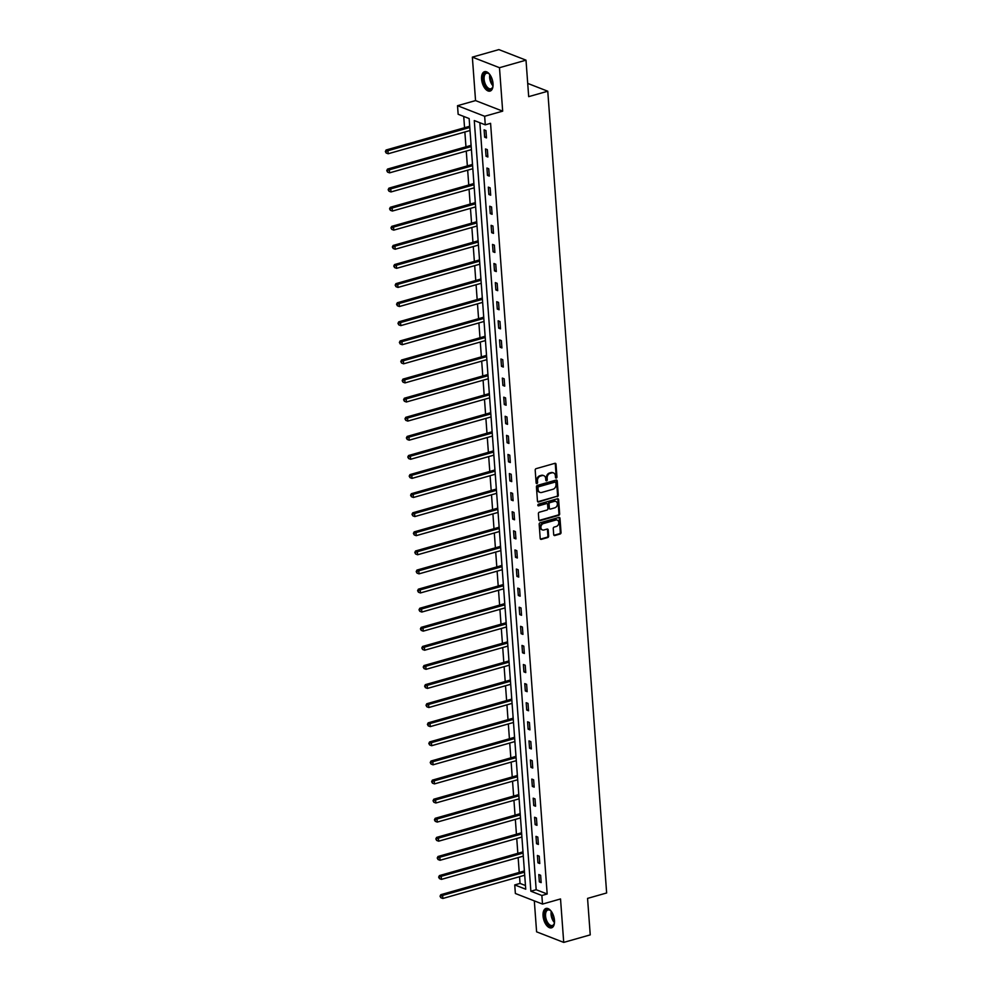 <?xml version="1.0" encoding="UTF-8"?>
<svg xmlns="http://www.w3.org/2000/svg" width="992" height="992" viewBox="0 0 992 992"><rect width="100%" height="100%" fill="white"/><g stroke="black" fill="none" stroke-linecap="round" stroke-linejoin="round"><path stroke-width="1.49" d="M556.289 478.045A0.893 0.707 111.3 0 0 556.958 477.003L556.016 464.231A1.265 1.004 111.3 0 0 554.888 463.326L536.151 468.646A1.265 1.004 111.3 0 0 535.196 470.146L536.126 482.918A0.893 0.707 111.3 0 0 537.59 482.496L537.466 480.847A4.055 3.224 111.3 0 1 540.516 476.061L542.078 475.614A4.055 3.224 111.3 0 1 543.839 475.676A4.055 3.224 111.3 0 1 545.687 478.516L545.811 480.165A0.893 0.707 111.3 0 0 547.274 479.744L547.15 478.094A4.055 3.224 111.3 0 1 550.2 473.308L551.763 472.862A4.055 3.224 111.3 0 1 553.524 472.924A4.055 3.224 111.3 0 1 555.371 475.763L555.495 477.412A0.893 0.707 111.3 0 0 556.289 478.045M555.594 477.747A0.893 0.707 111.3 0 0 556.227 476.718L555.284 463.946A1.265 1.004 111.3 0 0 555.036 463.301M536.226 483.253A0.893 0.707 111.3 0 0 536.858 482.211L536.734 480.562L537.466 480.847M545.91 480.5A0.893 0.707 111.3 0 0 546.542 479.458L546.418 477.809L547.15 478.094M554.478 920.365A10.081 5.258 -105.9 0 0 546.009 908.449A10.081 5.258 -105.9 0 0 543.046 915.914A10.081 5.258 -105.9 0 0 551.515 927.842A10.081 5.258 -105.9 0 0 554.478 920.365M493.036 83.613A10.081 5.258 -105.9 0 0 484.567 71.684A10.081 5.258 -105.9 0 0 481.591 79.162A10.081 5.258 -105.9 0 0 490.073 91.09A10.081 5.258 -105.9 0 0 493.036 83.613M553.697 534.626A1.265 1.004 111.3 0 0 554.826 535.531L560.083 534.031A1.265 1.004 111.3 0 0 561.038 532.543L559.996 518.357A1.265 1.004 111.3 0 0 558.868 517.452L540.119 522.772A1.265 1.004 111.3 0 0 539.164 524.272L540.206 538.445A1.265 1.004 111.3 0 0 541.334 539.35L547.696 537.552A1.265 1.004 111.3 0 0 548.638 536.052L548.204 529.988A1.265 1.004 111.3 0 0 547.063 529.083L543.914 529.976A3.398 2.691 111.3 0 1 542.45 529.926A3.398 2.691 111.3 0 1 540.938 526.665A3.398 2.691 111.3 0 1 543.442 523.553L555.78 520.044A3.398 2.691 111.3 0 1 557.256 520.093A3.398 2.691 111.3 0 1 558.769 523.354A3.398 2.691 111.3 0 1 556.252 526.479L554.206 527.062A1.265 1.004 111.3 0 0 553.251 528.55L553.697 534.626M541.868 895.503L542.5 904.072L515.369 893.494L514.736 884.926L525.735 889.216L469.142 118.556L458.143 114.266L457.523 105.698L484.642 116.275L485.274 124.843L474.275 120.553L530.869 891.213L541.868 895.503L547.175 893.99L490.581 123.33L485.274 124.843M526.008 60.165L499.484 67.704L472.353 57.127L498.877 49.6L526.008 60.165L528.686 96.646L547.77 91.227L606.645 892.974L587.562 898.392L590.24 934.873L563.716 942.4L560.53 898.95L542.5 904.072M472.353 57.127L475.552 100.589L502.671 111.154L499.484 67.704M502.671 111.154L484.642 116.275M557.33 496.67A1.265 1.004 111.3 0 0 558.285 495.169L557.244 480.996A1.265 1.004 111.3 0 0 556.115 480.091L537.379 485.41A1.265 1.004 111.3 0 0 536.424 486.911L537.466 501.084A1.265 1.004 111.3 0 0 538.594 501.989L556.599 496.384A1.265 1.004 111.3 0 0 557.554 494.884L556.512 480.711A1.265 1.004 111.3 0 0 556.264 480.054M558.62 499.683L559.662 513.856A1.265 1.004 111.3 0 1 558.707 515.356L539.97 520.676A1.265 1.004 111.3 0 1 538.842 519.771L538.396 513.695A1.265 1.004 111.3 0 1 539.35 512.207L546.952 510.049A1.265 1.004 111.3 0 0 547.894 508.549L547.609 504.519A1.265 1.004 111.3 0 0 546.468 503.614L538.557 505.858A0.893 0.707 111.3 0 1 538.433 504.184L557.492 498.778A1.265 1.004 111.3 0 1 558.62 499.683L557.888 499.398L558.93 513.571L559.662 513.856M534.316 900.885L536.598 931.835L563.716 942.4M547.77 91.227L527.707 83.402M479.855 122.723L536.176 889.712L547.175 893.99M484.108 129.853L484.654 137.194L486.489 137.913L485.944 130.572L484.108 129.853M485.51 148.949L486.055 156.29L487.89 157.009L487.345 149.656L485.51 148.949M486.923 168.045L487.456 175.386L489.292 176.105L488.746 168.752L486.923 168.045M488.324 187.141L488.858 194.482L490.693 195.201L490.147 187.848L488.324 187.141M489.726 206.237L490.259 213.578L492.094 214.297L491.561 206.944L489.726 206.237M491.127 225.333L491.66 232.674L493.495 233.38L492.962 226.04L491.127 225.333M492.528 244.429L493.061 251.77L494.896 252.476L494.363 245.136L492.528 244.429M493.929 263.512L494.462 270.866L496.298 271.572L495.764 264.232L493.929 263.512M495.33 282.608L495.876 289.962L497.699 290.668L497.166 283.328L495.33 282.608M496.732 301.704L497.277 309.058L499.1 309.764L498.567 302.424L496.732 301.704M498.133 320.8L498.678 328.141L500.514 328.86L499.968 321.52L498.133 320.8M499.534 339.896L500.08 347.237L501.915 347.956L501.369 340.616L499.534 339.896M500.935 358.992L501.481 366.333L503.316 367.052L502.77 359.712L500.935 358.992M502.336 378.088L502.882 385.429L504.717 386.148L504.172 378.808L502.336 378.088M503.75 397.184L504.283 404.525L506.118 405.244L505.573 397.904L503.75 397.184M505.151 416.28L505.684 423.621L507.52 424.34L506.974 416.987L505.151 416.28M506.552 435.376L507.086 442.717L508.921 443.436L508.388 436.083L506.552 435.376M507.954 454.472L508.487 461.813L510.322 462.532L509.789 455.179L507.954 454.472M509.355 473.568L509.888 480.909L511.723 481.616L511.19 474.275L509.355 473.568M510.756 492.664L511.289 500.005L513.124 500.712L512.591 493.371L510.756 492.664M512.157 511.748L512.703 519.101L514.526 519.808L513.992 512.467L512.157 511.748M513.558 530.844L514.104 538.197L515.927 538.904L515.394 531.563L513.558 530.844M514.96 549.94L515.505 557.293L517.34 558L516.795 550.659L514.96 549.94M516.361 569.036L516.906 576.389L518.742 577.096L518.196 569.755L516.361 569.036M517.762 588.132L518.308 595.473L520.143 596.192L519.597 588.851L517.762 588.132M519.163 607.228L519.709 614.569L521.544 615.288L520.998 607.947L519.163 607.228M520.577 626.324L521.11 633.665L522.945 634.384L522.4 627.043L520.577 626.324M521.978 645.42L522.511 652.761L524.346 653.48L523.801 646.139L521.978 645.42M523.379 664.516L523.912 671.857L525.748 672.576L525.214 665.223L523.379 664.516M524.78 683.612L525.314 690.953L527.149 691.672L526.616 684.319L524.78 683.612M526.182 702.708L526.715 710.049L528.55 710.768L528.017 703.415L526.182 702.708M527.583 721.804L528.116 729.145L529.951 729.864L529.418 722.511L527.583 721.804M528.984 740.9L529.53 748.241L531.352 748.948L530.819 741.607L528.984 740.9M530.385 759.984L530.931 767.337L532.754 768.044L532.22 760.703L530.385 759.984M531.786 779.08L532.332 786.433L534.167 787.14L533.622 779.799L531.786 779.08M533.188 798.176L533.733 805.529L535.568 806.236L535.023 798.895L533.188 798.176M534.589 817.272L535.134 824.625L536.97 825.332L536.424 817.991L534.589 817.272M536.002 836.368L536.536 843.708L538.371 844.428L537.825 837.087L536.002 836.368M537.404 855.464L537.937 862.804L539.772 863.524L539.226 856.183L537.404 855.464M538.805 874.56L539.338 881.9L541.173 882.62L540.628 875.279L538.805 874.56M463.723 116.448L464.554 127.72M464.864 131.986L465.955 146.816M466.265 151.082L467.356 165.912M467.666 170.178L468.757 185.008M469.067 189.274L470.158 204.104M470.468 208.37L471.56 223.188M471.87 227.466L472.961 242.284M473.271 246.562L474.362 261.38M474.684 265.658L475.763 280.476M476.086 284.754L477.164 299.572M477.487 303.837L478.578 318.668M478.888 322.933L479.979 337.764M480.289 342.029L481.38 356.86M481.69 361.125L482.782 375.956M483.092 380.221L484.183 395.052M484.493 399.317L485.584 414.148M485.894 418.413L486.985 433.244M487.295 437.509L488.386 452.34M488.696 456.605L489.788 471.423M490.098 475.701L491.189 490.519M491.511 494.797L492.59 509.615M492.912 513.893L493.991 528.711M494.314 532.989L495.405 547.807M495.715 552.073L496.806 566.903M497.116 571.169L498.207 585.999M498.517 590.265L499.608 605.095M499.918 609.361L501.01 624.191M501.32 628.457L502.411 643.287M502.721 647.553L503.812 662.383M504.122 666.649L505.213 681.479M505.523 685.745L506.614 700.575M506.937 704.841L508.016 719.659M508.338 723.937L509.417 738.755M509.739 743.033L510.818 757.851M511.14 762.129L512.232 776.947M512.542 781.225L513.633 796.043M513.943 800.321L515.034 815.139M515.344 819.404L516.435 834.235M516.745 838.5L517.836 853.331M518.146 857.596L519.238 872.427M519.548 876.692L520.044 883.426L525.475 885.534M469.563 124.186L469.6 126.12M469.923 130.547L470.096 131.527M470.964 143.282L471.002 145.216M471.324 149.643L471.498 150.623M472.366 162.366L472.403 164.312M472.725 168.739L472.899 169.719M473.767 181.462L473.804 183.408M474.126 187.835L474.3 188.815M475.168 200.558L475.205 202.504M475.528 206.931L475.701 207.911M476.569 219.654L476.606 221.6M476.929 226.027L477.115 227.007M477.97 238.75L478.008 240.696M478.33 245.123L478.516 246.09M479.372 257.846L479.409 259.78M479.731 264.219L479.917 265.186M480.773 276.942L480.81 278.876M481.145 283.315L481.318 284.282M482.174 296.038L482.211 297.972M482.546 302.411L482.72 303.378M483.575 315.134L483.612 317.068M483.947 321.507L484.121 322.474M484.989 334.23L485.026 336.164M485.348 340.591L485.522 341.57M486.39 353.326L486.427 355.26M486.75 359.687L486.923 360.666M487.791 372.422L487.828 374.356M488.151 378.783L488.324 379.762M489.192 391.518L489.23 393.452M489.552 397.879L489.726 398.858M490.594 410.614L490.631 412.548M490.953 416.975L491.127 417.954M491.995 429.697L492.032 431.644M492.354 436.071L492.528 437.05M493.396 448.793L493.433 450.74M493.756 455.167L493.942 456.146M494.797 467.889L494.834 469.836M495.157 474.263L495.343 475.242M496.198 486.985L496.236 488.932M496.558 493.359L496.744 494.338M497.6 506.081L497.637 508.028M497.972 512.455L498.145 513.422M499.001 525.177L499.038 527.112M499.373 531.551L499.546 532.518M500.402 544.273L500.439 546.208M500.774 550.647L500.948 551.614M501.816 563.369L501.853 565.304M502.175 569.743L502.349 570.71M503.217 582.465L503.254 584.4M503.576 588.839L503.75 589.806M504.618 601.561L504.655 603.496M504.978 607.922L505.151 608.902M506.019 620.657L506.056 622.592M506.379 627.018L506.552 627.998M507.42 639.753L507.458 641.688M507.78 646.114L507.954 647.094M508.822 658.849L508.859 660.784M509.181 665.21L509.355 666.19M510.223 677.933L510.26 679.88M510.582 684.306L510.768 685.286M511.624 697.029L511.661 698.976M511.984 703.402L512.17 704.382M513.025 716.125L513.062 718.072M513.385 722.498L513.571 723.478M514.426 735.221L514.464 737.168M514.798 741.594L514.972 742.574M515.828 754.317L515.865 756.264M516.2 760.69L516.373 761.658M517.241 773.413L517.266 775.347M517.601 779.786L517.774 780.754M518.642 792.509L518.68 794.443M519.002 798.882L519.176 799.85M520.044 811.605L520.081 813.539M520.403 817.978L520.577 818.946M521.445 830.701L521.482 832.635M521.804 837.074L521.978 838.042M522.846 849.797L522.883 851.731M523.206 856.158L523.379 857.138M524.247 868.893L524.284 870.827M524.607 875.254L524.78 876.234M520.044 883.426L514.736 884.926M475.552 100.589L457.523 105.698M536.176 889.712L530.869 891.213M484.654 137.194L486.402 136.698M486.055 156.29L487.804 155.794M487.456 175.386L489.205 174.89M488.858 194.482L490.606 193.986M490.259 213.578L492.007 213.082M491.66 232.674L493.408 232.178M493.061 251.77L494.81 251.274M494.462 270.866L496.211 270.37M495.876 289.962L497.612 289.466M497.277 309.058L499.013 308.562M498.678 328.141L500.414 327.658M500.08 347.237L501.816 346.741M501.481 366.333L503.229 365.837M502.882 385.429L504.63 384.933M504.283 404.525L506.032 404.029M505.684 423.621L507.433 423.125M507.086 442.717L508.834 442.221M508.487 461.813L510.235 461.317M509.888 480.909L511.636 480.413M511.289 500.005L513.038 499.509M512.703 519.101L514.439 518.605M514.104 538.197L515.84 537.701M515.505 557.293L517.241 556.797M516.906 576.389L518.642 575.893M518.308 595.473L520.056 594.989M519.709 614.569L521.457 614.073M521.11 633.665L522.858 633.169M522.511 652.761L524.26 652.265M523.912 671.857L525.661 671.361M525.314 690.953L527.062 690.457M526.715 710.049L528.463 709.553M528.116 729.145L529.864 728.649M529.53 748.241L531.266 747.745M530.931 767.337L532.667 766.841M532.332 786.433L534.068 785.937M533.733 805.529L535.469 805.033M535.134 824.625L536.883 824.129M536.536 843.708L538.284 843.225M537.937 862.804L539.685 862.308M539.338 881.9L541.086 881.404M553.139 472.812A4.055 3.224 111.3 0 0 552.78 472.638A4.055 3.224 111.3 0 0 551.031 472.576L551.763 472.862M546.418 477.809A4.055 3.224 111.3 0 1 549.469 473.023L551.031 472.576M543.455 475.565A4.055 3.224 111.3 0 0 543.108 475.391A4.055 3.224 111.3 0 0 541.347 475.329L542.078 475.614M536.734 480.562A4.055 3.224 111.3 0 1 539.784 475.776L541.347 475.329M537.714 501.729A1.265 1.004 111.3 0 0 537.862 501.704L556.599 496.384M555.892 482.732A0.893 0.707 111.3 0 0 555.098 482.1L538.644 486.762A0.893 0.707 111.3 0 0 537.974 487.816L538.11 489.552A4.055 3.224 111.3 0 0 539.97 492.392A4.055 3.224 111.3 0 0 541.719 492.454L552.966 489.267A4.055 3.224 111.3 0 0 556.016 484.468L555.892 482.732M555.036 482.075A0.893 0.707 111.3 0 0 554.367 481.814L555.098 482.1M539.611 492.218A4.055 3.224 111.3 0 1 539.226 492.106A4.055 3.224 111.3 0 1 537.379 489.267L537.242 487.531A0.893 0.707 111.3 0 1 537.912 486.477L554.367 481.814M539.09 520.416A1.265 1.004 111.3 0 0 539.239 520.391L557.975 515.071A1.265 1.004 111.3 0 0 558.93 513.571M546.617 503.589A1.265 1.004 111.3 0 0 545.736 503.328L537.862 505.573M554.838 507.805A3.398 2.691 111.3 0 0 557.343 504.692A3.398 2.691 111.3 0 0 555.83 501.431A3.398 2.691 111.3 0 0 554.354 501.382L550.014 502.609A1.265 1.004 111.3 0 0 549.06 504.11L549.357 508.14A1.265 1.004 111.3 0 0 550.486 509.045L554.838 507.805M555.446 501.32A3.398 2.691 111.3 0 0 555.098 501.146A3.398 2.691 111.3 0 0 553.623 501.096L554.354 501.382M549.605 508.784A1.265 1.004 111.3 0 1 548.626 507.842L548.328 503.824A1.265 1.004 111.3 0 1 549.283 502.324L553.623 501.096M557.888 499.398A1.265 1.004 111.3 0 0 557.64 498.74M556.872 519.994A3.398 2.691 111.3 0 0 556.524 519.808A3.398 2.691 111.3 0 0 555.049 519.758L555.78 520.044M542.103 529.753A3.398 2.691 111.3 0 1 541.719 529.641A3.398 2.691 111.3 0 1 540.206 526.38A3.398 2.691 111.3 0 1 542.711 523.268L555.049 519.758M540.466 539.102A1.265 1.004 111.3 0 0 540.603 539.065L546.952 537.267A1.265 1.004 111.3 0 0 547.906 535.767L547.46 529.703A1.265 1.004 111.3 0 0 547.212 529.058M553.945 535.271A1.265 1.004 111.3 0 0 554.094 535.246L559.352 533.746A1.265 1.004 111.3 0 0 560.294 532.258L559.252 518.072A1.265 1.004 111.3 0 0 559.004 517.427M469.7 126.046L469.439 126.232A1.29 1.029 -68.7 0 1 469.055 126.443L386.111 149.99L387.946 150.71L388.17 153.76L470.022 130.522M469.799 127.46L387.946 150.71L385.355 151.516L386.173 153.028L386.086 151.801M388.17 153.76L386.173 153.028M385.355 151.516L386.111 149.99M493.049 85.56A8.73 4.551 74.1 0 1 492.726 87.023A8.73 4.551 74.1 0 1 491.164 89.268A8.73 4.551 74.1 0 1 484.183 83.613A8.73 4.551 74.1 0 1 485.162 73.024A8.73 4.551 74.1 0 1 488.957 73.743A8.73 4.551 74.1 0 1 489.998 74.822M489.192 73.954A8.072 4.216 -105.9 0 0 486.489 73.222A8.072 4.216 -105.9 0 0 485.919 73.482A8.072 4.216 -105.9 0 0 484.815 82.72A8.072 4.216 -105.9 0 0 490.904 88.772A8.072 4.216 -105.9 0 0 491.474 88.511A8.072 4.216 -105.9 0 0 492.826 86.713M485.2 71.585A10.019 5.233 -105.9 0 0 484.716 71.821A10.019 5.233 -105.9 0 0 483.278 83.055A10.019 5.233 -105.9 0 0 490.668 90.842M554.503 922.312A8.73 4.551 74.1 0 1 554.181 923.775A8.73 4.551 74.1 0 1 548.886 925.362A8.73 4.551 74.1 0 1 544.658 915.976A8.73 4.551 74.1 0 1 550.411 910.507A8.73 4.551 74.1 0 1 551.453 911.574M550.647 910.718A8.072 4.216 -105.9 0 0 547.931 909.986A8.072 4.216 -105.9 0 0 545.563 915.963A8.072 4.216 -105.9 0 0 552.346 925.524A8.072 4.216 -105.9 0 0 554.268 923.478M546.642 908.337A10.019 5.233 -105.9 0 0 543.926 915.69A10.019 5.233 -105.9 0 0 552.11 927.594M471.101 145.142L470.853 145.328A1.29 1.029 -68.7 0 1 470.456 145.539L387.512 169.086L389.348 169.806L389.571 172.856L471.423 149.618M471.2 146.556L389.348 169.806L386.756 170.612L387.574 172.124L387.488 170.897M389.571 172.856L387.574 172.124M386.756 170.612L387.512 169.086M472.502 164.238L472.254 164.424A1.29 1.029 -68.7 0 1 471.857 164.622L388.914 188.182L390.749 188.889L390.972 191.952L472.824 168.714M472.601 165.652L390.749 188.889L388.157 189.708L388.976 191.208L388.889 189.993M390.972 191.952L388.976 191.208M388.157 189.708L388.914 188.182M473.903 183.334L473.655 183.52A1.29 1.029 -68.7 0 1 473.258 183.718L390.315 207.278L392.15 207.985L392.373 211.048L474.226 187.81M474.002 184.748L392.15 207.985L389.558 208.804L390.377 210.304L390.29 209.089M392.373 211.048L390.377 210.304M389.558 208.804L390.315 207.278M475.304 202.418L475.056 202.616A1.29 1.029 -68.7 0 1 474.66 202.814L391.716 226.374L393.551 227.081L393.774 230.144L475.639 206.906M475.404 203.844L393.551 227.081L390.96 227.9L391.778 229.4L391.691 228.185M393.774 230.144L391.778 229.4M390.96 227.9L391.716 226.374M476.706 221.514L476.458 221.712A1.29 1.029 -68.7 0 1 476.073 221.91L393.117 245.47L394.952 246.177L395.176 249.24L477.04 226.002M476.805 222.94L394.952 246.177L392.361 246.996L393.179 248.496L393.092 247.281M395.176 249.24L393.179 248.496M392.361 246.996L393.117 245.47M478.107 240.61L477.859 240.808A1.29 1.029 -68.7 0 1 477.474 241.006L394.531 264.566L396.354 265.273L396.589 268.336L478.442 245.086M478.218 242.036L396.354 265.273L393.762 266.079L394.593 267.592L394.494 266.364M396.589 268.336L394.593 267.592M393.762 266.079L394.531 264.566M479.508 259.706L479.26 259.904A1.29 1.029 -68.7 0 1 478.876 260.102L395.932 283.65L397.755 284.369L397.99 287.432L479.843 264.182M479.62 261.132L397.755 284.369L395.163 285.175L395.994 286.688L395.895 285.46M397.99 287.432L395.994 286.688M395.163 285.175L395.932 283.65M480.909 278.802L480.661 279A1.29 1.029 -68.7 0 1 480.277 279.198L397.333 302.746L399.168 303.465L399.392 306.528L481.244 283.278M481.021 280.228L399.168 303.465L396.564 304.271L397.395 305.784L397.296 304.556M399.392 306.528L397.395 305.784M396.564 304.271L397.333 302.746M482.31 297.898L482.062 298.096A1.29 1.029 -68.7 0 1 481.678 298.294L398.734 321.842L400.57 322.561L400.793 325.624L482.645 302.374M482.422 299.311L400.57 322.561L397.966 323.367L398.796 324.88L398.71 323.652M400.793 325.624L398.796 324.88M397.966 323.367L398.734 321.842M483.712 316.994L483.464 317.192A1.29 1.029 -68.7 0 1 483.079 317.39L400.136 340.938L401.971 341.657L402.194 344.72L484.046 321.47M483.823 318.407L401.971 341.657L399.379 342.463L400.198 343.976L400.111 342.748M402.194 344.72L400.198 343.976M399.379 342.463L400.136 340.938M485.125 336.09L484.865 336.288A1.29 1.029 -68.7 0 1 484.48 336.486L401.537 360.034L403.372 360.753L403.595 363.816L485.448 340.566M485.224 337.503L403.372 360.753L400.78 361.559L401.599 363.072L401.512 361.844M403.595 363.816L401.599 363.072M400.78 361.559L401.537 360.034M486.526 355.186L486.278 355.384A1.29 1.029 -68.7 0 1 485.882 355.582L402.938 379.13L404.773 379.849L404.996 382.9L486.849 359.662M486.626 356.599L404.773 379.849L402.182 380.655L403 382.168L402.913 380.94M404.996 382.9L403 382.168M402.182 380.655L402.938 379.13M487.928 374.282L487.68 374.468A1.29 1.029 -68.7 0 1 487.283 374.678L404.339 398.226L406.174 398.945L406.398 401.996L488.25 378.758M488.027 375.695L406.174 398.945L403.583 399.751L404.401 401.264L404.314 400.036M406.398 401.996L404.401 401.264M403.583 399.751L404.339 398.226M489.329 393.378L489.081 393.564A1.29 1.029 -68.7 0 1 488.684 393.774L405.74 417.322L407.576 418.041L407.799 421.092L489.651 397.854M489.428 394.791L407.576 418.041L404.984 418.847L405.802 420.36L405.716 419.132M407.799 421.092L405.802 420.36M404.984 418.847L405.74 417.322M490.73 412.474L490.482 412.66A1.29 1.029 -68.7 0 1 490.085 412.858L407.142 436.418L408.977 437.125L409.2 440.188L491.052 416.95M490.829 413.887L408.977 437.125L406.385 437.943L407.204 439.456L407.117 438.228M409.2 440.188L407.204 439.456M406.385 437.943L407.142 436.418M492.131 431.57L491.883 431.756A1.29 1.029 -68.7 0 1 491.486 431.954L408.543 455.514L410.378 456.221L410.601 459.284L492.466 436.046M492.23 432.983L410.378 456.221L407.786 457.039L408.605 458.54L408.518 457.324M410.601 459.284L408.605 458.54M407.786 457.039L408.543 455.514M493.532 450.666L493.284 450.852A1.29 1.029 -68.7 0 1 492.9 451.05L409.956 474.61L411.779 475.317L412.002 478.38L493.867 455.142M493.632 452.079L411.779 475.317L409.188 476.135L410.006 477.636L409.919 476.42M412.002 478.38L410.006 477.636M409.188 476.135L409.956 474.61M494.934 469.749L494.686 469.948A1.29 1.029 -68.7 0 1 494.301 470.146L411.358 493.706L413.18 494.413L413.416 497.476L495.268 474.238M495.045 471.175L413.18 494.413L410.589 495.231L411.42 496.732L411.32 495.516M413.416 497.476L411.42 496.732M410.589 495.231L411.358 493.706M496.335 488.845L496.087 489.044A1.29 1.029 -68.7 0 1 495.702 489.242L412.759 512.802L414.594 513.509L414.817 516.572L496.67 493.334M496.446 490.271L414.594 513.509L411.99 514.315L412.821 515.828L412.722 514.612M414.817 516.572L412.821 515.828M411.99 514.315L412.759 512.802M497.736 507.941L497.488 508.14A1.29 1.029 -68.7 0 1 497.104 508.338L414.16 531.898L415.995 532.605L416.218 535.668L498.071 512.418M497.848 509.367L415.995 532.605L413.391 533.411L414.222 534.924L414.123 533.696M416.218 535.668L414.222 534.924M413.391 533.411L414.16 531.898M499.137 527.037L498.889 527.236A1.29 1.029 -68.7 0 1 498.505 527.434L415.561 550.982L417.396 551.701L417.62 554.764L499.472 531.514M499.249 528.463L417.396 551.701L414.792 552.507L415.623 554.02L415.536 552.792M417.62 554.764L415.623 554.02M414.792 552.507L415.561 550.982M500.551 546.133L500.29 546.332A1.29 1.029 -68.7 0 1 499.906 546.53L416.962 570.078L418.798 570.797L419.021 573.86L500.873 550.61M500.65 547.559L418.798 570.797L416.206 571.603L417.024 573.116L416.938 571.888M419.021 573.86L417.024 573.116M416.206 571.603L416.962 570.078M501.952 565.229L501.692 565.428A1.29 1.029 -68.7 0 1 501.307 565.626L418.364 589.174L420.199 589.893L420.422 592.956L502.274 569.706M502.051 566.643L420.199 589.893L417.607 590.699L418.426 592.212L418.339 590.984M420.422 592.956L418.426 592.212M417.607 590.699L418.364 589.174M503.353 584.325L503.105 584.524A1.29 1.029 -68.7 0 1 502.708 584.722L419.765 608.27L421.6 608.989L421.823 612.052L503.676 588.802M503.452 585.739L421.6 608.989L419.008 609.795L419.827 611.308L419.74 610.08M421.823 612.052L419.827 611.308M419.008 609.795L419.765 608.27M504.754 603.421L504.506 603.62A1.29 1.029 -68.7 0 1 504.11 603.818L421.166 627.366L423.001 628.085L423.224 631.148L505.077 607.898M504.854 604.835L423.001 628.085L420.41 628.891L421.228 630.404L421.141 629.176M423.224 631.148L421.228 630.404M420.41 628.891L421.166 627.366M506.156 622.517L505.908 622.703A1.29 1.029 -68.7 0 1 505.511 622.914L422.567 646.462L424.402 647.181L424.626 650.231L506.478 626.994M506.255 623.931L424.402 647.181L421.811 647.987L422.629 649.5L422.542 648.272M424.626 650.231L422.629 649.5M421.811 647.987L422.567 646.462M507.557 641.613L507.309 641.799A1.29 1.029 -68.7 0 1 506.912 642.01L423.968 665.558L425.804 666.277L426.027 669.327L507.879 646.09M507.656 643.027L425.804 666.277L423.212 667.083L424.03 668.596L423.944 667.368M426.027 669.327L424.03 668.596M423.212 667.083L423.968 665.558M508.958 660.709L508.71 660.895A1.29 1.029 -68.7 0 1 508.313 661.106L425.37 684.654L427.205 685.373L427.428 688.423L509.293 665.186M509.057 662.123L427.205 685.373L424.613 686.179L425.432 687.692L425.345 686.464M427.428 688.423L425.432 687.692M424.613 686.179L425.37 684.654M510.359 679.805L510.111 679.991A1.29 1.029 -68.7 0 1 509.727 680.19L426.783 703.75L428.606 704.456L428.829 707.519L510.694 684.282M510.471 681.219L428.606 704.456L426.014 705.275L426.833 706.775L426.746 705.56M428.829 707.519L426.833 706.775M426.014 705.275L426.783 703.75M511.76 698.901L511.512 699.087A1.29 1.029 -68.7 0 1 511.128 699.286L428.184 722.846L430.007 723.552L430.243 726.615L512.095 703.378M511.872 700.315L430.007 723.552L427.416 724.371L428.246 725.871L428.147 724.656M430.243 726.615L428.246 725.871M427.416 724.371L428.184 722.846M513.162 717.985L512.914 718.183A1.29 1.029 -68.7 0 1 512.529 718.382L429.586 741.942L431.421 742.648L431.644 745.711L513.496 722.474M513.273 719.411L431.421 742.648L428.817 743.467L429.648 744.967L429.548 743.752M431.644 745.711L429.648 744.967M428.817 743.467L429.586 741.942M514.563 737.081L514.315 737.279A1.29 1.029 -68.7 0 1 513.93 737.478L430.987 761.038L432.822 761.744L433.045 764.807L514.898 741.57M514.674 738.507L432.822 761.744L430.218 762.55L431.049 764.063L430.962 762.848M433.045 764.807L431.049 764.063M430.218 762.55L430.987 761.038M515.964 756.177L515.716 756.375A1.29 1.029 -68.7 0 1 515.332 756.574L432.388 780.134L434.223 780.84L434.446 783.903L516.299 760.653M516.076 757.603L434.223 780.84L431.619 781.646L432.45 783.159L432.363 781.932M434.446 783.903L432.45 783.159M431.619 781.646L432.388 780.134M517.378 775.273L517.117 775.471A1.29 1.029 -68.7 0 1 516.733 775.67L433.789 799.217L435.624 799.936L435.848 802.999L517.7 779.749M517.477 776.699L435.624 799.936L433.033 800.742L433.851 802.255L433.764 801.028M435.848 802.999L433.851 802.255M433.033 800.742L433.789 799.217M518.779 794.369L518.518 794.567A1.29 1.029 -68.7 0 1 518.134 794.766L435.19 818.313L437.026 819.032L437.249 822.095L519.101 798.845M518.878 795.795L437.026 819.032L434.434 819.838L435.252 821.351L435.166 820.124M437.249 822.095L435.252 821.351M434.434 819.838L435.19 818.313M520.18 813.465L519.932 813.663A1.29 1.029 -68.7 0 1 519.535 813.862L436.592 837.409L438.427 838.128L438.65 841.191L520.502 817.941M520.279 814.878L438.427 838.128L435.835 838.934L436.654 840.447L436.567 839.22M438.65 841.191L436.654 840.447M435.835 838.934L436.592 837.409M521.581 832.561L521.333 832.759A1.29 1.029 -68.7 0 1 520.936 832.958L437.993 856.505L439.828 857.224L440.051 860.287L521.904 837.037M521.68 833.974L439.828 857.224L437.236 858.03L438.055 859.543L437.968 858.316M440.051 860.287L438.055 859.543M437.236 858.03L437.993 856.505M522.982 851.657L522.734 851.855A1.29 1.029 -68.7 0 1 522.338 852.054L439.394 875.601L441.229 876.32L441.452 879.383L523.305 856.133M523.082 853.07L441.229 876.32L438.638 877.126L439.456 878.639L439.369 877.412M441.452 879.383L439.456 878.639M438.638 877.126L439.394 875.601M524.384 870.753L524.136 870.951A1.29 1.029 -68.7 0 1 523.739 871.15L440.795 894.697L442.63 895.416L442.854 898.467L524.706 875.229M524.483 872.166L442.63 895.416L440.039 896.222L440.857 897.735L440.77 896.508M442.854 898.467L440.857 897.735M440.039 896.222L440.795 894.697M556.227 476.718L556.958 477.003M536.858 482.211L537.59 482.496M546.542 479.458L547.274 479.744M549.469 473.023L550.2 473.308M539.784 475.776L540.516 476.061M555.284 463.946L556.016 464.231M537.862 501.704L538.594 501.989M556.512 480.711L557.244 480.996M557.554 494.884L558.285 495.169M537.912 486.477L538.644 486.762M537.242 487.531L537.974 487.816M537.379 489.267L538.11 489.552M557.975 515.071L558.707 515.356M539.239 520.391L539.97 520.676M545.736 503.328L546.468 503.614M537.887 505.598L538.557 505.858M549.283 502.324L550.014 502.609M548.328 503.824L549.06 504.11M548.626 507.842L549.357 508.14M542.711 523.268L543.442 523.553M547.46 529.703L548.204 529.988M547.906 535.767L548.638 536.052M546.952 537.267L547.696 537.552M540.603 539.065L541.334 539.35M559.252 518.072L559.996 518.357M560.294 532.258L561.038 532.543M559.352 533.746L560.083 534.031M554.094 535.246L554.826 535.531M469.055 126.443L469.749 126.703M493.012 85.833A8.072 4.216 74.1 0 1 489.825 74.611M490.358 75.355A7.812 4.08 -105.9 0 0 493.074 84.915M554.466 922.597A8.072 4.216 74.1 0 1 551.081 914.401A8.072 4.216 74.1 0 1 551.267 911.363M551.812 912.107A7.812 4.08 -105.9 0 0 551.763 914.302A7.812 4.08 -105.9 0 0 554.528 921.667M470.456 145.539L471.15 145.799M471.857 164.622L472.552 164.895M473.258 183.718L473.953 183.991M474.66 202.814L475.354 203.087M476.073 221.91L476.755 222.183M477.474 241.006L478.156 241.279M478.876 260.102L479.558 260.375M480.277 279.198L480.959 279.471M481.678 298.294L482.36 298.567M483.079 317.39L483.761 317.651M484.48 336.486L485.175 336.747M485.882 355.582L486.576 355.843M487.283 374.678L487.977 374.939M488.684 393.774L489.378 394.035M490.085 412.858L490.78 413.131M491.486 431.954L492.181 432.227M492.9 451.05L493.582 451.323M494.301 470.146L494.983 470.419M495.702 489.242L496.384 489.515M497.104 508.338L497.786 508.611M498.505 527.434L499.187 527.707M499.906 546.53L500.588 546.803M501.307 565.626L502.002 565.899M502.708 584.722L503.403 584.982M504.11 603.818L504.804 604.078M505.511 622.914L506.205 623.174M506.912 642.01L507.606 642.27M508.313 661.106L509.008 661.366M509.727 680.19L510.409 680.462M511.128 699.286L511.81 699.558M512.529 718.382L513.211 718.654M513.93 737.478L514.612 737.75M515.332 756.574L516.014 756.846M516.733 775.67L517.415 775.942M518.134 794.766L518.828 795.038M519.535 813.862L520.23 814.134M520.936 832.958L521.631 833.218M522.338 852.054L523.032 852.314M523.739 871.15L524.433 871.41M552.78 472.638L553.524 472.924M543.108 475.391L543.839 475.676M554.751 481.827L555.483 482.112M539.226 492.106L539.97 492.392M546.294 503.353L547.026 503.638M555.098 501.146L555.83 501.431M549.208 508.735L549.94 509.02M556.524 519.808L557.256 520.093M541.719 529.641L542.45 529.926"/></g></svg>
